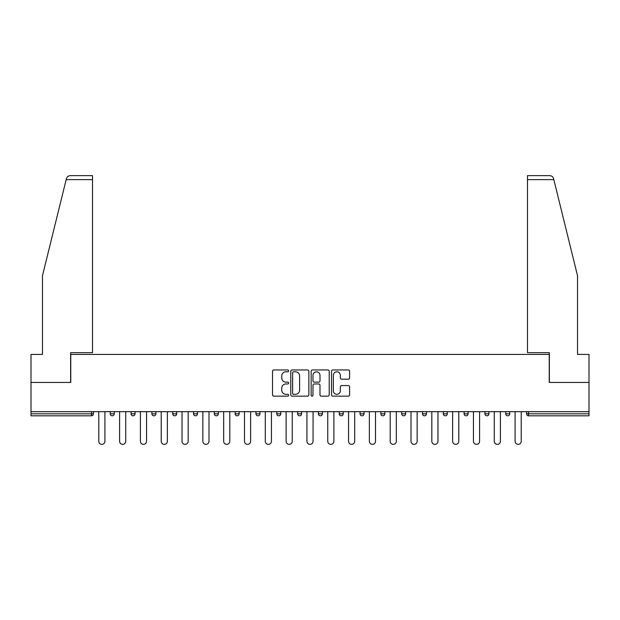 <?xml version="1.0" encoding="UTF-8"?>
<svg xmlns="http://www.w3.org/2000/svg" width="620" height="620" viewBox="0 0 620 620"><rect width="100%" height="100%" fill="white"/><g stroke="black" fill="none" stroke-linecap="round" stroke-linejoin="round"><path stroke-width="0.93" d="M288.649 370.869A0.914 0.914 0 0 0 287.734 369.954L273.823 369.954A1.31 1.31 0 0 0 272.513 371.264L272.513 394.839A1.31 1.31 0 0 0 273.823 396.149L287.734 396.149A0.914 0.914 0 0 0 288.649 395.235A0.914 0.914 0 0 0 287.734 394.312L285.936 394.312A4.193 4.193 0 0 1 281.744 390.127L281.744 388.159A4.193 4.193 0 0 1 285.936 383.966L287.734 383.966A0.914 0.914 0 0 0 288.649 383.051A0.914 0.914 0 0 0 287.734 382.137L285.936 382.137A4.193 4.193 0 0 1 281.744 377.944L281.744 375.983A4.193 4.193 0 0 1 285.936 371.791L287.734 371.791A0.914 0.914 0 0 0 288.649 370.869M348.277 379.192A1.31 1.31 0 0 0 349.587 377.882L349.587 371.264A1.31 1.31 0 0 0 348.277 369.954L332.824 369.954A1.31 1.31 0 0 0 331.514 371.264L331.514 394.839A1.31 1.31 0 0 0 332.824 396.149L348.277 396.149A1.31 1.31 0 0 0 349.587 394.839L349.587 386.849A1.31 1.31 0 0 0 348.277 385.539L341.659 385.539A1.31 1.31 0 0 0 340.349 386.849L340.349 390.809A3.503 3.503 0 0 1 336.846 394.312A3.503 3.503 0 0 1 333.343 390.809L333.343 375.294A3.503 3.503 0 0 1 336.846 371.791A3.503 3.503 0 0 1 340.349 375.294L340.349 377.882A1.31 1.31 0 0 0 341.659 379.192L348.277 379.192M66.169 179.637L66.41 178.684C67.014 176.785 68.309 175.77 70.293 175.638L92.512 175.638L92.512 179.637L66.169 179.637L42.478 275.706L42.478 354.431L31 354.431L31 382.455L70.765 382.455L70.765 354.431L549.235 354.431L549.235 382.455L589 382.455L589 411.672L31 411.672L31 413.811L91.442 413.811L91.442 411.672M92.512 179.637L92.512 352.695L70.626 352.695L70.626 382.455L31 382.455L31 411.672M308.853 371.264A1.31 1.31 0 0 0 307.543 369.954L292.09 369.954A1.31 1.31 0 0 0 290.78 371.264L290.78 394.839A1.31 1.31 0 0 0 292.09 396.149L307.543 396.149A1.31 1.31 0 0 0 308.853 394.839L308.853 371.264M312.457 369.954L327.91 369.954A1.31 1.31 0 0 1 329.22 371.264L329.22 394.839A1.31 1.31 0 0 1 327.91 396.149L321.3 396.149A1.31 1.31 0 0 1 319.99 394.839L319.99 385.276A1.31 1.31 0 0 0 318.68 383.966L314.286 383.966A1.31 1.31 0 0 0 312.976 385.276L312.976 395.235A0.914 0.914 0 0 1 312.062 396.149A0.914 0.914 0 0 1 311.147 395.235L311.147 371.264A1.31 1.31 0 0 1 312.457 369.954M91.442 415.811A2 2 0 0 0 93.442 413.811L91.442 413.811L91.442 415.811A2 2 0 0 0 93.442 413.811L93.442 411.672L93.442 413.811A2 2 0 0 1 91.442 415.811L31 415.811L31 413.811M589 411.672L589 415.811L528.558 415.811A2 2 0 0 1 526.558 413.811L526.558 411.672L526.558 413.811A2 2 0 0 0 528.558 415.811A2 2 0 0 1 526.558 413.811L589 413.811M110.259 411.672L110.259 413.811L110.259 411.672M112.259 415.811A2 2 0 0 1 110.259 413.811A2 2 0 0 0 112.259 415.811A2 2 0 0 0 114.258 413.811L114.258 411.672L114.258 413.811A2 2 0 0 1 112.259 415.811A2 2 0 0 1 110.259 413.811L114.258 413.811A2 2 0 0 1 112.259 415.811M131.068 411.672L131.068 413.811L131.068 411.672M135.075 411.672L135.075 413.811L135.075 411.672M151.885 411.672L151.885 413.811L151.885 411.672M155.891 411.672L155.891 413.811L155.891 411.672M176.708 411.672L176.708 413.811L172.701 413.811A2 2 0 0 0 174.701 415.811A2 2 0 0 1 172.701 413.811L172.701 411.672M193.517 413.811A2 2 0 0 0 195.517 415.811A2 2 0 0 0 197.517 413.811A2 2 0 0 1 195.517 415.811A2 2 0 0 0 197.517 413.811L197.517 411.672L197.517 413.811L193.517 413.811A2 2 0 0 0 195.517 415.811A2 2 0 0 1 193.517 413.811L193.517 411.672M216.333 415.811A2 2 0 0 0 218.333 413.811L218.333 411.672L218.333 413.811A2 2 0 0 1 216.333 415.811A2 2 0 0 1 214.334 413.811L214.334 411.672M237.15 415.811A2 2 0 0 0 239.149 413.811L239.149 411.672L239.149 413.811A2 2 0 0 1 237.15 415.811A2 2 0 0 1 235.143 413.811L235.143 411.672M255.959 413.811A2 2 0 0 0 257.966 415.811A2 2 0 0 0 259.966 413.811L259.966 411.672L259.966 413.811L255.959 413.811A2 2 0 0 0 257.966 415.811A2 2 0 0 1 255.959 413.811L255.959 411.672M276.776 413.811A2 2 0 0 0 278.775 415.811A2 2 0 0 0 280.783 413.811L280.783 411.672L280.783 413.811L276.776 413.811A2 2 0 0 0 278.775 415.811A2 2 0 0 1 276.776 413.811L276.776 411.672M297.592 411.672L297.592 413.811L297.592 411.672M301.591 411.672L301.591 413.811A2 2 0 0 1 299.592 415.811A2 2 0 0 1 297.592 413.811L301.591 413.811A2 2 0 0 1 299.592 415.811M318.409 411.672L318.409 413.811L318.409 411.672M322.408 411.672L322.408 413.811L322.408 411.672M343.224 411.672L343.224 413.811A2 2 0 0 1 341.225 415.811A2 2 0 0 1 339.217 413.811L339.217 411.672M360.034 411.672L360.034 413.811L360.034 411.672M364.041 411.672L364.041 413.811L364.041 411.672M384.857 411.672L384.857 413.811A2 2 0 0 1 382.85 415.811A2 2 0 0 1 380.851 413.811L380.851 411.672M405.666 411.672L405.666 413.811A2 2 0 0 1 403.667 415.811A2 2 0 0 1 401.667 413.811L401.667 411.672M426.482 411.672L426.482 413.811A2 2 0 0 1 424.483 415.811A2 2 0 0 1 422.483 413.811L422.483 411.672M447.299 411.672L447.299 413.811A2 2 0 0 1 445.3 415.811A2 2 0 0 1 443.292 413.811L443.292 411.672M464.109 411.672L464.109 413.811L464.109 411.672M468.115 411.672L468.115 413.811A2 2 0 0 1 466.108 415.811A2 2 0 0 1 464.109 413.811L468.115 413.811A2 2 0 0 1 466.108 415.811M488.932 411.672L488.932 413.811A2 2 0 0 1 486.925 415.811A2 2 0 0 1 484.925 413.811L484.925 411.672M505.742 411.672L505.742 413.811L505.742 411.672M509.741 411.672L509.741 413.811L509.741 411.672M133.075 415.811A2 2 0 0 1 131.068 413.811A2 2 0 0 0 133.075 415.811A2 2 0 0 0 135.075 413.811A2 2 0 0 1 133.075 415.811A2 2 0 0 1 131.068 413.811L135.075 413.811A2 2 0 0 1 133.075 415.811M153.892 415.811A2 2 0 0 1 151.885 413.811A2 2 0 0 0 153.892 415.811A2 2 0 0 0 155.891 413.811A2 2 0 0 1 153.892 415.811A2 2 0 0 1 151.885 413.811L155.891 413.811A2 2 0 0 1 153.892 415.811M176.708 413.811A2 2 0 0 1 174.701 415.811A2 2 0 0 0 176.708 413.811A2 2 0 0 1 174.701 415.811A2 2 0 0 1 172.701 413.811M320.408 415.811A2 2 0 0 1 318.409 413.811A2 2 0 0 0 320.408 415.811A2 2 0 0 0 322.408 413.811A2 2 0 0 1 320.408 415.811A2 2 0 0 1 318.409 413.811L322.408 413.811M362.034 415.811A2 2 0 0 1 360.034 413.811A2 2 0 0 0 362.034 415.811A2 2 0 0 0 364.041 413.811A2 2 0 0 1 362.034 415.811A2 2 0 0 1 360.034 413.811L364.041 413.811M507.741 415.811A2 2 0 0 1 505.742 413.811L509.741 413.811A2 2 0 0 1 507.741 415.811A2 2 0 0 0 509.741 413.811A2 2 0 0 1 507.741 415.811M293.531 371.791A0.914 0.914 0 0 0 292.617 372.705L292.617 393.398A0.914 0.914 0 0 0 293.531 394.312L295.43 394.312A4.193 4.193 0 0 0 299.623 390.127L299.623 375.983A4.193 4.193 0 0 0 295.43 371.791L293.531 371.791M319.99 375.356A3.503 3.503 0 0 0 316.487 371.853A3.503 3.503 0 0 0 312.976 375.356L312.976 380.827A1.31 1.31 0 0 0 314.286 382.137L318.68 382.137A1.31 1.31 0 0 0 319.99 380.827L319.99 375.356M98.781 411.672L98.781 441.293A3.069 3.069 0 0 0 101.85 444.362A3.069 3.069 0 0 0 104.919 441.293L104.919 411.672M119.598 411.672L119.598 441.293A3.069 3.069 0 0 0 122.667 444.362A3.069 3.069 0 0 0 125.736 441.293L125.736 411.672M140.415 411.672L140.415 441.293A3.069 3.069 0 0 0 143.483 444.362A3.069 3.069 0 0 0 146.553 441.293L146.553 411.672M161.223 411.672L161.223 441.293A3.069 3.069 0 0 0 164.292 444.362A3.069 3.069 0 0 0 167.361 441.293L167.361 411.672M182.04 411.672L182.04 441.293A3.069 3.069 0 0 0 185.109 444.362A3.069 3.069 0 0 0 188.178 441.293L188.178 411.672M202.856 411.672L202.856 441.293A3.069 3.069 0 0 0 205.925 444.362A3.069 3.069 0 0 0 208.994 441.293L208.994 411.672M92.512 175.638L76.5 175.638L92.512 175.638M66.41 178.684C66.782 177.607 66.782 177.607 66.41 178.684C66.782 177.607 66.782 177.607 66.41 178.684M553.831 179.637L527.488 179.637L527.488 352.695L549.374 352.695L549.374 382.455L589 382.455L589 354.431L577.522 354.431L577.522 275.706L553.59 178.684C553.218 177.607 553.218 177.607 553.59 178.684C553.218 177.607 553.218 177.607 553.59 178.684C552.986 176.785 551.692 175.77 549.707 175.638L527.488 175.638L549.707 175.638M527.488 179.637L527.488 175.638M223.673 411.672L223.673 441.293A3.069 3.069 0 0 0 226.742 444.362A3.069 3.069 0 0 0 229.811 441.293L229.811 411.672M244.489 411.672L244.489 441.293A3.069 3.069 0 0 0 247.558 444.362A3.069 3.069 0 0 0 250.627 441.293L250.627 411.672M265.298 411.672L265.298 441.293A3.069 3.069 0 0 0 268.367 444.362A3.069 3.069 0 0 0 271.436 441.293L271.436 411.672M286.115 411.672L286.115 441.293A3.069 3.069 0 0 0 289.183 444.362A3.069 3.069 0 0 0 292.252 441.293L292.252 411.672M306.931 411.672L306.931 441.293A3.069 3.069 0 0 0 310 444.362A3.069 3.069 0 0 0 313.069 441.293L313.069 411.672M327.748 411.672L327.748 441.293A3.069 3.069 0 0 0 330.817 444.362A3.069 3.069 0 0 0 333.885 441.293L333.885 411.672M348.564 411.672L348.564 441.293A3.069 3.069 0 0 0 351.633 444.362A3.069 3.069 0 0 0 354.702 441.293L354.702 411.672M369.373 411.672L369.373 441.293A3.069 3.069 0 0 0 372.442 444.362A3.069 3.069 0 0 0 375.511 441.293L375.511 411.672M390.189 411.672L390.189 441.293A3.069 3.069 0 0 0 393.258 444.362A3.069 3.069 0 0 0 396.327 441.293L396.327 411.672M411.006 411.672L411.006 441.293A3.069 3.069 0 0 0 414.075 444.362A3.069 3.069 0 0 0 417.144 441.293L417.144 411.672M431.822 411.672L431.822 441.293A3.069 3.069 0 0 0 434.891 444.362A3.069 3.069 0 0 0 437.96 441.293L437.96 411.672M452.639 411.672L452.639 441.293A3.069 3.069 0 0 0 455.708 444.362A3.069 3.069 0 0 0 458.777 441.293L458.777 411.672M473.447 411.672L473.447 441.293A3.069 3.069 0 0 0 476.517 444.362A3.069 3.069 0 0 0 479.586 441.293L479.586 411.672M494.264 411.672L494.264 441.293A3.069 3.069 0 0 0 497.333 444.362A3.069 3.069 0 0 0 500.402 441.293L500.402 411.672M515.081 411.672L515.081 441.293A3.069 3.069 0 0 0 518.15 444.362A3.069 3.069 0 0 0 521.218 441.293L521.218 411.672M528.558 411.672L528.558 415.811M218.333 413.811L214.334 413.811M239.149 413.811L235.143 413.811M257.966 415.811A2 2 0 0 0 259.966 413.811M278.775 415.811A2 2 0 0 0 280.783 413.811M341.225 415.811A2 2 0 0 0 343.224 413.811L339.217 413.811M382.85 415.811A2 2 0 0 0 384.857 413.811L380.851 413.811M403.667 415.811A2 2 0 0 0 405.666 413.811L401.667 413.811M424.483 415.811A2 2 0 0 0 426.482 413.811L422.483 413.811M445.3 415.811A2 2 0 0 0 447.299 413.811L443.292 413.811M486.925 415.811A2 2 0 0 0 488.932 413.811L484.925 413.811"/></g></svg>
